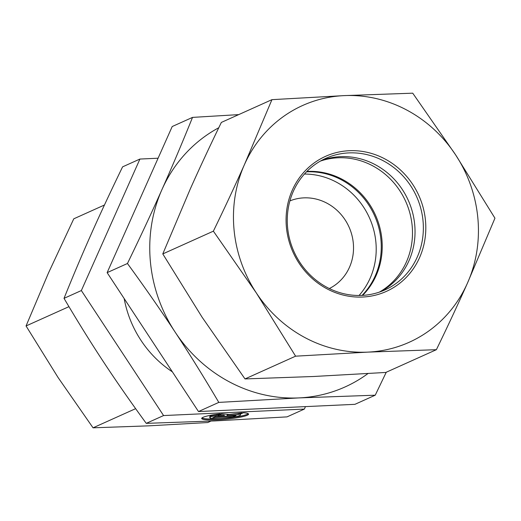 <?xml version="1.0" encoding="UTF-8"?>
<svg xmlns="http://www.w3.org/2000/svg" width="521" height="521" viewBox="0 0 521 521"><rect width="100%" height="100%" fill="white"/><g stroke="black" fill="none" stroke-linecap="round" stroke-linejoin="round"><path stroke-width="0.78" d="M124.161 298.533A105.783 98.56 65.8 0 0 172.386 371.857M362.056 295.4A72.126 67.202 65.8 0 0 374.54 215.59A72.126 67.202 65.8 0 0 306.615 171.839A72.126 67.202 65.8 0 0 306.472 171.845M243.379 412.775A23.543 2.957 -5.3 0 1 248.576 414.136A23.543 2.957 -5.3 0 1 225.404 419.242A23.543 2.957 -5.3 0 1 201.686 418.461A23.543 2.957 -5.3 0 1 220.155 413.85L216.554 415.471A15.383 1.934 174.7 0 0 209.813 417.712A15.383 1.934 174.7 0 0 225.306 418.22A15.383 1.934 174.7 0 0 240.448 414.885A15.383 1.934 174.7 0 0 239.771 414.397L243.379 412.775M201.946 417.959A23.543 2.957 174.7 0 0 225.313 418.291A23.543 2.957 174.7 0 0 248.224 413.687M209.813 417.712L209.722 416.761A15.383 1.934 -5.3 0 1 216.469 414.521L217.088 414.241M216.554 415.471L216.469 414.521M233.349 416.767L212.711 417.718L215.44 416.487L224.284 416.084L217.628 415.504L221.451 413.785L229.22 414.462L242.089 412.834L238.266 414.553L227.241 415.947L236.085 415.537L233.349 416.767L233.629 415.654M227.241 415.947L227.149 414.996L239.035 413.225M238.266 414.553L238.175 413.609M219.38 414.716L224.199 415.133L224.284 416.084M215.075 416.657L233.265 415.817M359.047 295.479A72.126 67.202 65.8 0 0 369.441 217.804A72.126 67.202 65.8 0 0 304.42 174.053M329.324 288.543A48.082 44.799 65.8 0 0 349.018 226.993A48.082 44.799 65.8 0 0 289.891 200.898M305.462 406.614L304.362 409.076L163.574 415.563L81.354 290.549L139.921 159.055L158.091 158.215M81.354 290.549L64.024 298.351C77.531 321.255 90.641 342.356 103.353 361.659C116.04 380.968 130.335 401.541 146.245 423.358L214.854 420.922L287.032 416.878L304.362 409.076M163.574 415.563L146.245 423.358M139.921 159.055L122.591 166.85C110.914 190.914 100.56 213.102 91.527 233.401C82.468 253.714 73.298 275.368 64.024 298.351M362.616 295.374A72.126 67.202 65.8 0 0 375.459 215.095A72.126 67.202 65.8 0 0 306.869 171.448M379.347 292.125A72.126 67.202 65.8 0 0 405.722 201.477A72.126 67.202 65.8 0 0 320.402 161.087M410.685 185.834A72.126 67.202 -114.2 0 1 384.902 289.936A72.126 67.202 -114.2 0 1 294.026 251.728A72.126 67.202 -114.2 0 1 325.716 158.384A72.126 67.202 -114.2 0 1 410.685 185.834M412.801 184.525A74.047 68.993 65.8 0 0 292.346 190.067A74.047 68.993 65.8 0 0 362.694 297.029A74.047 68.993 65.8 0 0 412.801 184.525M321.626 160.409A72.126 67.202 -114.2 0 1 402.362 189.572A72.126 67.202 -114.2 0 1 380.669 291.656M367.774 352.124A129.827 120.957 65.8 0 0 467.448 283.137A129.827 120.957 65.8 0 0 455.621 154.88A129.827 120.957 65.8 0 0 344.12 95.617A129.827 120.957 65.8 0 0 244.447 164.61A129.827 120.957 65.8 0 0 256.273 292.861A129.827 120.957 65.8 0 0 367.774 352.124L295.596 356.175L256.273 292.861L213.376 231.161C224.525 208.231 234.88 186.049 244.447 164.61L271.942 99.661L344.12 95.617L412.73 93.181L455.621 154.88L494.95 218.188L467.448 283.137C457.887 304.577 447.532 326.758 436.383 349.689L367.774 352.124M271.942 99.661L221.353 122.422C210.204 145.352 199.849 167.534 190.282 188.973L162.786 253.922L202.109 317.23L245.007 378.93L313.616 376.494L385.787 372.45L436.383 349.689M245.007 378.93L295.596 356.175M162.786 253.922L213.376 231.161M104.447 205.013L73.774 218.813L48.46 273.043L26.05 325.957L58.092 377.543L93.044 427.819L148.947 425.833L207.762 422.538L210.959 421.098M68.954 306.661L26.05 325.957M135.636 408.659L93.044 427.819M386.256 372.235L375.231 395.198L299.002 397.907A144.252 134.398 65.8 0 0 367.963 373.564M218.807 402.401C203.796 376.957 189.234 353.505 175.108 332.059A144.252 134.398 65.8 0 0 299.002 397.907L218.807 402.401L198.481 411.544L354.912 404.335L375.231 395.198M127.45 263.502C140.423 236.762 151.93 212.112 161.966 189.553A144.252 134.398 65.8 0 0 175.108 332.059C161.015 310.601 145.125 287.748 127.45 263.502L107.131 272.639L198.481 411.544M218.774 127.743A144.252 134.398 65.8 0 0 161.966 189.553C172.034 166.98 182.213 142.93 192.523 117.394L238.69 114.62M192.523 117.394L172.204 126.531L107.131 272.639M240.448 414.885L240.383 414.123"/></g></svg>
